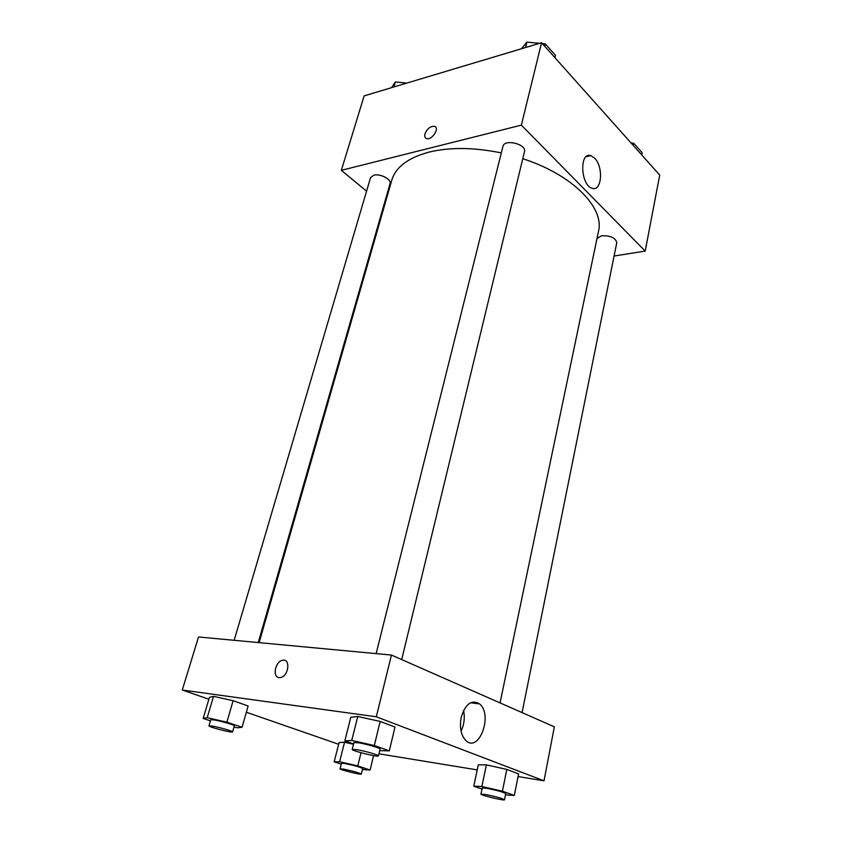 <?xml version="1.0" encoding="UTF-8"?>
<svg xmlns="http://www.w3.org/2000/svg" width="842" height="842" viewBox="0 0 842 842"><rect width="100%" height="100%" fill="white"/><g stroke="black" fill="none" stroke-linecap="round" stroke-linejoin="round"><path stroke-width="1.26" d="M366.565 191.166L341.347 170.326L364.133 95.883L541.574 42.721L659.718 175.083L645.204 251.084L614.092 256.021M594.631 158.159C603.767 167.011 601.725 192.113 592.105 188.24C580.517 185.293 579.254 151.297 590.863 155.644L594.631 158.159M341.347 170.326L521.366 125.132L541.574 42.721M521.366 125.132L645.204 251.084M424.957 133.889C427.136 128.763 430.273 126.237 434.388 126.3C440.187 127.5 432.188 140.34 426.726 138.583C424.926 137.983 424.336 136.415 424.957 133.889C424.347 136.415 424.936 137.983 426.726 138.583C432.188 140.34 440.198 127.5 434.388 126.3C430.283 126.237 427.136 128.763 424.957 133.889M384.415 205.922L383.784 205.406M401.708 659.581L524.482 151.634C526.882 144.15 504.284 138.614 502.948 146.361L376.132 653.624M258.252 642.572L390.046 183.609C391.73 179.399 380.152 173.357 373.806 175.189L370.554 177.641L234.171 640.309M522.072 712.606L616.765 242.738C615.586 237.823 610.534 235.497 601.609 235.76L597.02 238.454M501.306 152.918C474.088 147.361 450.049 147.076 429.167 152.076C408.16 157.728 395.698 167.084 391.804 180.156L259.125 642.646M500.043 702.902L598.504 231.308C604.63 207.774 572.507 174.62 522.766 158.717M208.879 699.239L182.282 690.019L198.523 636.962L391.435 655.055L554.341 726.825L544.027 780.818L518.062 776.577M246.348 712.237L338.642 744.265M357.755 716.489L350.798 717.289L357.755 716.489L380.163 721.426L357.755 716.489L351.745 740.444L374.301 745.517L389.299 750.864L379.71 750.622M394.993 727.046L380.163 721.426L394.993 727.046L389.299 750.864M486.392 764.862L478.277 764.852L486.392 764.862L506.821 769.43L486.392 764.862L481.877 786.502L502.411 791.185L514.315 795.427L505.484 794.901M518.598 773.893L506.821 769.43L518.598 773.893L514.315 795.427M344.546 742.244L339.084 742.549L344.546 742.244L353.482 744.265L344.546 742.244L339.61 761.757L357.776 765.915L370.091 770.03L362.428 769.535M182.282 690.019L376.3 716.795L544.027 780.818M477.214 769.893L378.942 753.811M213.531 696.355L209.426 697.376L213.531 696.355L233.118 700.712L213.531 696.355L207.206 717.71L226.898 722.173L242.075 727.246L237.549 727.804L234.013 727.004M248.127 705.996L233.118 700.712L248.127 705.996L242.075 727.246M461.195 717.405C465.468 703.765 471.583 699.26 479.53 703.891C493.254 714.511 479.098 753.464 465.847 740.528C460.942 735.234 459.395 727.53 461.195 717.405M376.3 716.795L391.435 655.055M279.112 677.61C272.124 677.221 275.271 661.412 282.502 660.317C290.69 658.097 288.869 676.031 280.67 677.515L279.112 677.61C272.134 677.221 275.281 661.412 282.502 660.317L282.502 660.317C290.7 658.107 288.869 676.042 280.681 677.515M461.058 731.172C464.184 724.562 465.026 717.679 463.563 710.511M353.566 743.918L344.841 740.855L351.745 740.444M378.426 755.906L380.089 749.064C380.868 748.201 366.123 743.928 358.239 742.749L353.893 742.591L352.188 749.422C351.251 750.727 378.658 757.495 378.426 755.906C379.195 755.095 364.418 750.853 356.524 749.622L352.188 749.422M344.841 740.855L350.798 717.289M374.301 745.517L380.163 721.426M481.992 789.07L473.772 786.186L481.877 786.502M504.505 799.774L505.747 793.585C503.442 792.122 497.201 790.375 487.023 788.333L482.213 787.975L480.929 794.143C480.161 795.164 504.779 801.047 504.505 799.774C502.19 798.353 495.927 796.616 485.729 794.543L480.929 794.143M473.772 786.186L478.277 764.852M502.411 791.185L506.821 769.43M210.437 720.826L203.175 718.415L207.206 717.71M232.592 731.93L234.35 725.836C235.129 725.13 220.404 720.878 213.742 719.889L210.742 719.773L208.953 725.867C208.1 726.888 232.802 733.214 232.592 731.93C233.36 731.277 218.604 727.046 211.942 726.014L208.953 725.867M203.175 718.415L209.426 697.376M226.898 722.173L233.118 700.712M341.263 764.136L334.179 761.799L339.61 761.757M361.313 774.093L362.681 768.525C360.229 767.115 354.303 765.441 344.915 763.515L341.473 763.273L340.073 768.83C339.368 769.662 361.555 775.156 361.313 774.093C358.839 772.724 352.903 771.062 343.515 769.114L340.073 768.83M334.179 761.799L339.084 742.549M357.776 765.915L361.029 752.737M370.091 770.03L373.595 755.621M521.482 48.741L526.892 42.1L539.543 43.331M542.353 43.605L545.269 43.879L555.415 55.288L554.867 57.614M525.524 47.531L526.892 42.1M544.7 46.226L545.269 43.879M631.026 142.94L633.721 143.245L642.151 152.718L641.72 154.917M633.279 145.456L633.721 143.245M391.572 87.663L395.414 81.906L406.749 83.116M393.919 86.958L395.414 81.906M590.863 155.644L586.137 156.696M479.53 703.891L470.404 702.796"/></g></svg>
